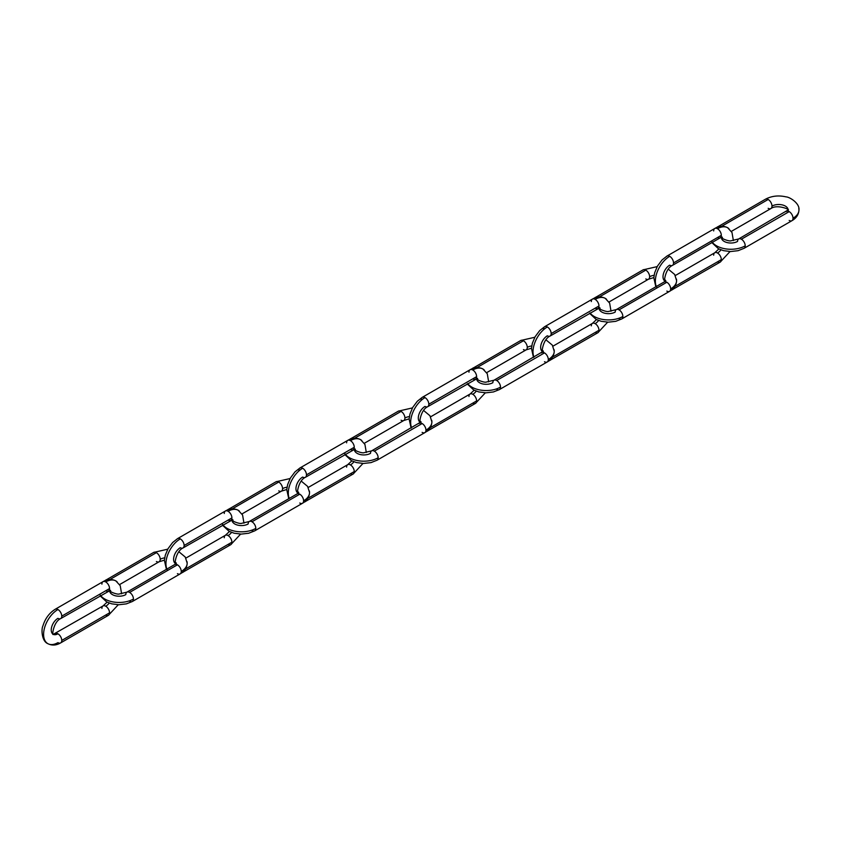 <?xml version="1.0" encoding="UTF-8"?>
<svg xmlns="http://www.w3.org/2000/svg" width="841" height="841" viewBox="0 0 841 841"><rect width="100%" height="100%" fill="white"/><g stroke="black" fill="none" stroke-linecap="round" stroke-linejoin="round"><path stroke-width="1.26" d="M743.707 248.473A5.403 3.122 -120 0 0 745.221 245.835A20.279 11.711 180 0 1 713.525 243.617M721.504 238.287A9.461 5.466 0 0 0 727.854 242.734A9.461 5.466 0 0 0 737.568 241.42A5.403 3.122 60 0 1 738.356 239.201A5.403 3.122 60 0 1 741.394 239.212A5.403 3.122 60 0 1 745.221 245.835A5.403 3.122 60 0 1 744.432 248.053M786.871 211.186A5.403 3.122 60 0 1 789.184 211.617A5.403 3.122 60 0 1 793.01 218.239A20.279 11.711 0 0 0 798.771 208.389A20.279 11.711 180 0 1 793.01 218.239A5.403 3.122 -120 0 0 789.184 211.617L741.394 239.212L789.184 211.617A5.403 3.122 -120 0 0 786.146 211.606M765.846 199.044A5.403 3.122 60 0 1 768.159 199.475A5.403 3.122 60 0 1 771.985 206.098A9.461 5.466 180 0 1 781.699 204.784A9.461 5.466 180 0 1 788.049 209.23A9.461 5.466 0 0 0 781.699 204.784A9.461 5.466 0 0 0 771.985 206.098A5.403 3.122 -120 0 0 768.159 199.475L721.673 226.313L768.159 199.475A5.403 3.122 -120 0 0 765.121 199.464M771.197 208.326A5.403 3.122 -120 0 0 771.985 206.098A5.403 3.122 60 0 1 770.472 208.747A5.403 3.122 60 0 1 768.159 208.305M792.233 220.468A5.403 3.122 -120 0 0 793.01 218.239A5.403 3.122 60 0 1 791.507 220.878A5.403 3.122 60 0 1 789.184 220.447M717.32 227.059A5.403 3.122 60 0 1 719.318 226.639A5.403 3.122 -120 0 0 718.046 226.639M711.507 241.01A20.279 11.711 0 0 0 745.221 245.835A5.403 3.122 -120 0 0 741.394 239.212A5.403 3.122 -120 0 0 739.081 238.781M672.747 265.167A5.403 3.122 -120 0 0 673.525 262.939A5.403 3.122 -120 0 0 669.699 256.316A20.279 11.711 120 0 0 655.78 284.878M672.747 289.451A5.403 3.122 -120 0 0 673.378 288.347A5.403 3.122 60 0 1 672.022 289.872M713.673 230.939A5.403 3.122 60 0 1 714.451 228.71A5.403 3.122 60 0 1 717.499 228.731A20.279 11.711 -60 0 1 728.905 228.668A20.279 11.711 120 0 0 717.499 228.731A5.403 3.122 -120 0 0 715.176 228.289M713.673 255.212A5.403 3.122 60 0 1 714.451 252.994A5.403 3.122 60 0 1 717.499 253.004A9.461 5.466 120 0 0 720.989 249.861A9.461 5.466 -60 0 1 717.499 253.004A5.403 3.122 -120 0 0 715.176 252.573M719.812 262.276A5.403 3.122 -120 0 0 721.315 259.627L674.839 286.466L721.315 259.627A5.403 3.122 -120 0 0 717.499 253.004A5.403 3.122 60 0 1 721.315 259.627A5.403 3.122 60 0 1 720.537 261.856A5.403 3.122 60 0 1 717.499 261.835M667.386 255.885A5.403 3.122 60 0 1 669.699 256.316A5.403 3.122 60 0 1 673.525 262.939L721.315 235.343A5.403 3.122 -120 0 0 717.499 228.731A5.403 3.122 60 0 1 721.315 235.343A5.403 3.122 60 0 1 720.537 237.572A5.403 3.122 60 0 1 717.499 237.551M719.812 237.992A5.403 3.122 -120 0 0 721.315 235.343L673.525 262.939A5.403 3.122 60 0 1 672.022 265.588A5.403 3.122 60 0 1 669.699 265.146A9.461 5.466 120 0 0 663.707 272.905A9.461 5.466 120 0 0 664.379 280.631M657.021 287.927A20.279 11.711 -60 0 1 669.699 256.316A5.403 3.122 -120 0 0 666.661 256.305M621.352 319.117A5.403 3.122 -120 0 0 622.866 316.479A20.279 11.711 180 0 1 591.17 314.25M599.149 308.931A9.461 5.466 0 0 0 605.499 313.378A9.461 5.466 0 0 0 615.213 312.064A5.403 3.122 60 0 1 616.001 309.835A5.403 3.122 60 0 1 619.039 309.856A5.403 3.122 60 0 1 622.866 316.479A5.403 3.122 60 0 1 622.077 318.697A5.403 3.122 60 0 1 619.039 318.686M664.516 281.819A5.403 3.122 60 0 1 666.829 282.261A5.403 3.122 60 0 1 670.655 288.884A20.279 11.711 0 0 0 676.416 279.033A20.279 11.711 180 0 1 670.655 288.884A5.403 3.122 -120 0 0 666.829 282.261L619.039 309.856L666.829 282.261A5.403 3.122 -120 0 0 663.791 282.24M643.491 269.677A5.403 3.122 60 0 1 645.804 270.119A5.403 3.122 60 0 1 649.63 276.742A9.461 5.466 180 0 1 654.098 275.291A9.461 5.466 0 0 0 649.63 276.742A5.403 3.122 -120 0 0 645.804 270.119L599.328 296.957L645.804 270.119A5.403 3.122 -120 0 0 642.766 270.098M648.842 278.96A5.403 3.122 -120 0 0 649.63 276.742A5.403 3.122 60 0 1 648.117 279.38A5.403 3.122 60 0 1 645.804 278.949M669.878 291.102A5.403 3.122 -120 0 0 670.655 288.884A5.403 3.122 60 0 1 669.152 291.522A5.403 3.122 60 0 1 666.829 291.091M594.965 297.693A5.403 3.122 60 0 1 596.963 297.272A5.403 3.122 -120 0 0 595.691 297.272M590.025 312.978A20.279 11.711 0 0 0 622.866 316.479A5.403 3.122 -120 0 0 619.039 309.856A5.403 3.122 -120 0 0 616.726 309.414M550.392 335.801A5.403 3.122 -120 0 0 551.17 333.583A5.403 3.122 -120 0 0 547.344 326.96A20.279 11.711 120 0 0 533.425 355.512M550.392 360.085A5.403 3.122 -120 0 0 551.023 358.981A5.403 3.122 60 0 1 549.667 360.505M591.318 301.572A5.403 3.122 60 0 1 592.096 299.354A5.403 3.122 60 0 1 595.144 299.364A20.279 11.711 -60 0 1 606.55 299.312A20.279 11.711 120 0 0 595.144 299.364A5.403 3.122 -120 0 0 592.831 298.933M591.318 325.856A5.403 3.122 60 0 1 592.096 323.638A5.403 3.122 60 0 1 595.144 323.648A9.461 5.466 120 0 0 598.634 320.495A9.461 5.466 -60 0 1 595.144 323.648A5.403 3.122 -120 0 0 592.831 323.217M597.457 332.91A5.403 3.122 -120 0 0 598.971 330.271L552.484 357.11L598.971 330.271A5.403 3.122 -120 0 0 595.144 323.648A5.403 3.122 60 0 1 598.971 330.271A5.403 3.122 60 0 1 598.182 332.5A5.403 3.122 60 0 1 595.144 332.479M543.528 329.167A5.403 3.122 60 0 1 545.031 326.529A5.403 3.122 60 0 1 547.344 326.96A5.403 3.122 60 0 1 551.17 333.583L598.971 305.987A5.403 3.122 -120 0 0 595.144 299.364A5.403 3.122 60 0 1 598.971 305.987A5.403 3.122 60 0 1 598.182 308.216A5.403 3.122 60 0 1 595.144 308.195M597.457 308.626A5.403 3.122 -120 0 0 598.971 305.987L551.17 333.583A5.403 3.122 60 0 1 549.667 336.221A5.403 3.122 60 0 1 547.344 335.79A9.461 5.466 120 0 0 541.352 343.548A9.461 5.466 120 0 0 542.024 351.275M533.951 357.152A20.279 11.711 -60 0 1 547.344 326.96A5.403 3.122 -120 0 0 544.306 326.949M499.007 389.761A5.403 3.122 -120 0 0 500.511 387.112A20.279 11.711 180 0 1 468.815 384.894M476.794 379.575A9.461 5.466 0 0 0 483.144 384.011A9.461 5.466 0 0 0 492.868 382.697A5.403 3.122 60 0 1 493.646 380.479A5.403 3.122 60 0 1 496.684 380.489A5.403 3.122 60 0 1 500.511 387.112A5.403 3.122 60 0 1 499.733 389.341A5.403 3.122 60 0 1 496.684 389.32M542.161 352.463A5.403 3.122 60 0 1 544.484 352.894A5.403 3.122 60 0 1 548.3 359.517A20.279 11.711 0 0 0 554.061 349.667A20.279 11.711 180 0 1 548.3 359.517A5.403 3.122 -120 0 0 544.484 352.894L496.684 380.489L544.484 352.894A5.403 3.122 -120 0 0 541.436 352.884M521.136 340.321A5.403 3.122 60 0 1 523.449 340.752A5.403 3.122 60 0 1 527.275 347.375A9.461 5.466 180 0 1 531.743 345.935A9.461 5.466 0 0 0 527.275 347.375A5.403 3.122 -120 0 0 523.449 340.752L476.973 367.591L523.449 340.752A5.403 3.122 -120 0 0 520.411 340.742M526.498 349.604A5.403 3.122 -120 0 0 527.275 347.375A5.403 3.122 60 0 1 525.772 350.024A5.403 3.122 60 0 1 523.449 349.583M547.523 361.746A5.403 3.122 -120 0 0 548.3 359.517A5.403 3.122 60 0 1 546.797 362.166A5.403 3.122 60 0 1 544.484 361.725M472.61 368.337A5.403 3.122 60 0 1 474.618 367.916A5.403 3.122 -120 0 0 473.346 367.916M467.67 383.622A20.279 11.711 0 0 0 500.511 387.112A5.403 3.122 -120 0 0 496.684 380.489A5.403 3.122 -120 0 0 494.371 380.058M428.037 406.445A5.403 3.122 -120 0 0 428.815 404.227A5.403 3.122 -120 0 0 424.999 397.604A20.279 11.711 120 0 0 411.07 426.156M428.037 430.729A5.403 3.122 -120 0 0 428.679 429.625A5.403 3.122 60 0 1 427.312 431.149M468.963 372.216A5.403 3.122 60 0 1 469.751 369.987A5.403 3.122 60 0 1 472.789 370.008A20.279 11.711 -60 0 1 484.195 369.945A20.279 11.711 120 0 0 472.789 370.008A5.403 3.122 -120 0 0 470.476 369.567M468.963 396.5A5.403 3.122 60 0 1 469.751 394.271A5.403 3.122 60 0 1 472.789 394.292A9.461 5.466 120 0 0 476.279 391.139A9.461 5.466 -60 0 1 472.789 394.292A5.403 3.122 -120 0 0 470.476 393.851M475.102 403.554A5.403 3.122 -120 0 0 476.616 400.915L430.129 427.743L476.616 400.915A5.403 3.122 -120 0 0 472.789 394.292A5.403 3.122 60 0 1 476.616 400.915A5.403 3.122 60 0 1 475.827 403.133A5.403 3.122 60 0 1 472.789 403.123M421.173 399.811A5.403 3.122 60 0 1 422.676 397.162A5.403 3.122 60 0 1 424.999 397.604A5.403 3.122 60 0 1 428.815 404.227L476.616 376.631A5.403 3.122 -120 0 0 472.789 370.008A5.403 3.122 60 0 1 476.616 376.631A5.403 3.122 60 0 1 475.827 378.849A5.403 3.122 60 0 1 472.789 378.839M475.102 379.27A5.403 3.122 -120 0 0 476.616 376.631L428.815 404.227A5.403 3.122 60 0 1 427.312 406.865A5.403 3.122 60 0 1 424.999 406.434A9.461 5.466 120 0 0 418.997 414.182A9.461 5.466 120 0 0 419.67 421.909M411.596 427.785A20.279 11.711 -60 0 1 424.999 397.604A5.403 3.122 -120 0 0 421.951 397.583M376.652 460.395A5.403 3.122 -120 0 0 378.156 457.756A20.279 11.711 180 0 1 346.471 455.538M354.439 450.208A9.461 5.466 0 0 0 360.789 454.655A9.461 5.466 0 0 0 370.513 453.341A5.403 3.122 60 0 1 371.291 451.112A5.403 3.122 60 0 1 374.329 451.133A5.403 3.122 60 0 1 378.156 457.756A5.403 3.122 60 0 1 377.378 459.974M419.817 423.107A5.403 3.122 60 0 1 422.129 423.538A5.403 3.122 60 0 1 425.956 430.161A20.279 11.711 0 0 0 431.706 420.311A20.279 11.711 180 0 1 425.956 430.161A5.403 3.122 -120 0 0 422.129 423.538L374.329 451.133L422.129 423.538A5.403 3.122 -120 0 0 419.081 423.528M398.781 410.965A5.403 3.122 60 0 1 401.094 411.396A5.403 3.122 60 0 1 404.92 418.019A9.461 5.466 180 0 1 409.399 416.568A9.461 5.466 0 0 0 404.92 418.019A5.403 3.122 -120 0 0 401.094 411.396L354.618 438.235L401.094 411.396A5.403 3.122 -120 0 0 398.056 411.386M404.143 420.248A5.403 3.122 -120 0 0 404.92 418.019A5.403 3.122 60 0 1 403.417 420.658A5.403 3.122 60 0 1 401.094 420.227M425.168 432.379A5.403 3.122 -120 0 0 425.956 430.161A5.403 3.122 60 0 1 424.442 432.8A5.403 3.122 60 0 1 422.129 432.369M350.266 438.97A5.403 3.122 60 0 1 352.263 438.56A5.403 3.122 -120 0 0 350.991 438.56M344.442 452.931A20.279 11.711 0 0 0 378.156 457.756A5.403 3.122 -120 0 0 374.329 451.133A5.403 3.122 -120 0 0 372.016 450.692M305.682 477.089A5.403 3.122 -120 0 0 306.46 474.86A5.403 3.122 -120 0 0 302.644 468.237A20.279 11.711 120 0 0 288.715 496.8M305.682 501.373A5.403 3.122 -120 0 0 306.324 500.269A5.403 3.122 60 0 1 304.957 501.783M346.608 442.85A5.403 3.122 60 0 1 347.396 440.631A5.403 3.122 60 0 1 350.434 440.642A20.279 11.711 -60 0 1 361.84 440.589A20.279 11.711 120 0 0 350.434 440.642A5.403 3.122 -120 0 0 348.121 440.211M346.608 467.133A5.403 3.122 60 0 1 347.396 464.915A5.403 3.122 60 0 1 350.434 464.926A9.461 5.466 120 0 0 353.924 461.783A9.461 5.466 -60 0 1 350.434 464.926A5.403 3.122 -120 0 0 348.121 464.495M352.747 474.198A5.403 3.122 -120 0 0 354.261 471.549L307.774 498.387L354.261 471.549A5.403 3.122 -120 0 0 350.434 464.926A5.403 3.122 60 0 1 354.261 471.549A5.403 3.122 60 0 1 353.483 473.777A5.403 3.122 60 0 1 350.434 473.756M298.818 470.445A5.403 3.122 60 0 1 300.321 467.806A5.403 3.122 60 0 1 302.644 468.237A5.403 3.122 60 0 1 306.46 474.86L354.261 447.265A5.403 3.122 -120 0 0 350.434 440.642A5.403 3.122 60 0 1 354.261 447.265A5.403 3.122 60 0 1 353.483 449.493A5.403 3.122 60 0 1 350.434 449.472M352.747 449.914A5.403 3.122 -120 0 0 354.261 447.265L306.46 474.86A5.403 3.122 60 0 1 304.957 477.509A5.403 3.122 60 0 1 302.644 477.068A9.461 5.466 120 0 0 296.642 484.826A9.461 5.466 120 0 0 297.315 492.553M289.241 498.429A20.279 11.711 -60 0 1 302.644 468.237A5.403 3.122 -120 0 0 299.596 468.227M254.297 531.039A5.403 3.122 -120 0 0 255.801 528.39A20.279 11.711 180 0 1 224.116 526.172M232.084 520.852A9.461 5.466 0 0 0 238.445 525.289A9.461 5.466 0 0 0 248.158 523.975A5.403 3.122 60 0 1 248.936 521.756A5.403 3.122 60 0 1 251.985 521.767A5.403 3.122 60 0 1 255.801 528.39A5.403 3.122 60 0 1 255.023 530.618A5.403 3.122 60 0 1 251.985 530.597M297.462 493.741A5.403 3.122 60 0 1 299.774 494.182A5.403 3.122 60 0 1 303.601 500.805A20.279 11.711 0 0 0 309.351 490.955A20.279 11.711 180 0 1 303.601 500.805A5.403 3.122 -120 0 0 299.774 494.182L251.985 521.767L299.774 494.182A5.403 3.122 -120 0 0 296.736 494.161M276.426 481.599A5.403 3.122 60 0 1 278.749 482.04A5.403 3.122 60 0 1 282.565 488.663A9.461 5.466 180 0 1 287.044 487.212A9.461 5.466 0 0 0 282.565 488.663A5.403 3.122 -120 0 0 278.749 482.04L232.263 508.868L278.749 482.04A5.403 3.122 -120 0 0 275.701 482.019M281.788 490.881A5.403 3.122 -120 0 0 282.565 488.663A5.403 3.122 60 0 1 281.062 491.302A5.403 3.122 60 0 1 278.749 490.871M302.813 503.023A5.403 3.122 -120 0 0 303.601 500.805A5.403 3.122 60 0 1 302.087 503.444A5.403 3.122 60 0 1 299.774 503.013M227.911 509.614A5.403 3.122 60 0 1 229.908 509.194A5.403 3.122 -120 0 0 228.636 509.194M222.098 523.575A20.279 11.711 0 0 0 255.801 528.39A5.403 3.122 -120 0 0 251.985 521.767A5.403 3.122 -120 0 0 249.661 521.336M183.327 547.722A5.403 3.122 -120 0 0 184.116 545.504A5.403 3.122 -120 0 0 180.289 538.881A20.279 11.711 120 0 0 166.371 567.433M183.327 572.006A5.403 3.122 -120 0 0 183.969 570.902A5.403 3.122 60 0 1 182.602 572.427M224.263 513.494A5.403 3.122 60 0 1 225.041 511.275A5.403 3.122 60 0 1 228.079 511.286A20.279 11.711 -60 0 1 239.496 511.223A20.279 11.711 120 0 0 228.079 511.286A5.403 3.122 -120 0 0 225.766 510.855M224.263 537.777A5.403 3.122 60 0 1 225.041 535.549A5.403 3.122 60 0 1 228.079 535.57A9.461 5.466 120 0 0 231.569 532.416A9.461 5.466 -60 0 1 228.079 535.57A5.403 3.122 -120 0 0 225.766 535.139M230.402 544.831A5.403 3.122 -120 0 0 231.906 542.193L185.43 569.031L231.906 542.193A5.403 3.122 -120 0 0 228.079 535.57A5.403 3.122 60 0 1 231.906 542.193A5.403 3.122 60 0 1 231.128 544.411A5.403 3.122 60 0 1 228.079 544.4M177.977 538.44A5.403 3.122 60 0 1 180.289 538.881A5.403 3.122 60 0 1 184.116 545.504L231.906 517.909A5.403 3.122 -120 0 0 228.079 511.286A5.403 3.122 60 0 1 231.906 517.909A5.403 3.122 60 0 1 231.128 520.127A5.403 3.122 60 0 1 228.079 520.116M230.402 520.547A5.403 3.122 -120 0 0 231.906 517.909L184.116 545.504A5.403 3.122 60 0 1 182.602 548.143A5.403 3.122 60 0 1 180.289 547.712A9.461 5.466 120 0 0 174.297 555.47A9.461 5.466 120 0 0 174.96 563.186M167.611 570.482A20.279 11.711 -60 0 1 180.289 538.881A5.403 3.122 -120 0 0 177.251 538.86M131.942 601.672A5.403 3.122 -120 0 0 133.446 599.034A20.279 11.711 180 0 1 101.761 596.816M109.74 591.486A9.461 5.466 0 0 0 116.09 595.933A9.461 5.466 0 0 0 125.803 594.619A5.403 3.122 60 0 1 126.581 592.4A5.403 3.122 60 0 1 129.63 592.411A5.403 3.122 60 0 1 133.446 599.034A5.403 3.122 60 0 1 132.668 601.262A5.403 3.122 60 0 1 129.63 601.241M175.107 564.385A5.403 3.122 60 0 1 177.419 564.816A5.403 3.122 60 0 1 181.246 571.438A20.279 11.711 0 0 0 186.996 561.588A20.279 11.711 180 0 1 181.246 571.438A5.403 3.122 -120 0 0 177.419 564.816L129.63 592.411L177.419 564.816A5.403 3.122 -120 0 0 174.381 564.805M154.071 552.243A5.403 3.122 60 0 1 156.394 552.674A5.403 3.122 60 0 1 160.21 559.297A9.461 5.466 180 0 1 164.689 557.856A9.461 5.466 0 0 0 160.21 559.297A5.403 3.122 -120 0 0 156.394 552.674L109.908 579.512L156.394 552.674A5.403 3.122 -120 0 0 153.346 552.663M159.433 561.525A5.403 3.122 -120 0 0 160.21 559.297A5.403 3.122 60 0 1 158.707 561.946A5.403 3.122 60 0 1 156.394 561.504M180.468 573.667A5.403 3.122 -120 0 0 181.246 571.438A5.403 3.122 60 0 1 179.732 574.088A5.403 3.122 60 0 1 177.419 573.646M105.556 580.258A5.403 3.122 60 0 1 107.553 579.838A5.403 3.122 -120 0 0 106.281 579.838M99.743 594.219A20.279 11.711 0 0 0 133.446 599.034A5.403 3.122 -120 0 0 129.63 592.411A5.403 3.122 -120 0 0 127.306 591.98M60.983 618.366A5.403 3.122 -120 0 0 61.761 616.138A5.403 3.122 -120 0 0 57.934 609.515A20.279 11.711 120 0 0 45.088 626.146A20.279 11.711 120 0 0 46.528 642.692A20.279 11.711 120 0 0 57.934 642.629A20.279 11.711 -60 0 1 46.528 642.692A20.279 11.711 -60 0 1 45.088 626.146A20.279 11.711 -60 0 1 57.934 609.515A5.403 3.122 60 0 1 61.761 616.138L109.551 588.553A5.403 3.122 -120 0 0 105.735 581.93A20.279 11.711 -60 0 1 117.141 581.867A20.279 11.711 120 0 0 105.735 581.93A5.403 3.122 -120 0 0 103.411 581.488M60.983 642.65A5.403 3.122 -120 0 0 61.761 640.422A5.403 3.122 -120 0 0 57.934 633.799A9.461 5.466 -60 0 1 53.509 634.429M101.908 584.138A5.403 3.122 60 0 1 102.686 581.909A5.403 3.122 60 0 1 105.735 581.93A5.403 3.122 60 0 1 109.551 588.553A5.403 3.122 60 0 1 108.773 590.771A5.403 3.122 60 0 1 105.735 590.76M101.908 608.421A5.403 3.122 60 0 1 102.686 606.193A5.403 3.122 60 0 1 105.735 606.214A9.461 5.466 120 0 0 109.225 603.06A9.461 5.466 -60 0 1 105.735 606.214A5.403 3.122 -120 0 0 103.411 605.772M55.622 633.368A5.403 3.122 60 0 1 57.934 633.799A5.403 3.122 60 0 1 61.761 640.422L109.551 612.826A5.403 3.122 -120 0 0 105.735 606.214A5.403 3.122 60 0 1 109.551 612.826A5.403 3.122 60 0 1 108.773 615.055A5.403 3.122 60 0 1 105.735 615.034M55.622 609.084A5.403 3.122 60 0 1 57.934 609.515A5.403 3.122 -120 0 0 54.896 609.504M108.047 591.191A5.403 3.122 -120 0 0 109.551 588.553L61.761 616.138A5.403 3.122 60 0 1 60.247 618.787A5.403 3.122 60 0 1 57.934 618.345A9.461 5.466 120 0 0 51.942 626.103A9.461 5.466 120 0 0 52.615 633.83M108.047 615.475A5.403 3.122 -120 0 0 109.551 612.826L61.761 640.422A5.403 3.122 60 0 1 60.247 643.071A5.403 3.122 60 0 1 57.934 642.629M53.256 634.303A9.461 5.466 120 0 0 57.934 633.799A5.403 3.122 -120 0 0 54.896 633.788M716.259 227.69L765.457 199.212C771.681 195.921 778.535 195.144 786.041 196.878C789.731 196.973 799.886 203.406 798.95 209.966C798.708 214.56 796.364 218.145 791.896 220.72L744.096 248.305L738.104 250.681L730.608 251.543L723.523 250.65L718.456 248.747L711.896 242.618M721.41 237.646L721.41 237.467C720.569 238.129 729.189 241.766 731.186 240.736L738.692 238.949L788.133 209.966M731.376 231.37L770.861 208.579C777.41 203.816 790.782 209.945 788.143 210.05M670.939 290.46L720.201 262.108L730.03 251.533M664.884 281.031L665.042 281.125C663.633 283.354 665.01 268.71 672.401 265.42L720.201 237.824L722.23 237.088L722.587 238.644M655.822 286.792L653.814 277.74L654.687 272.715L657.462 266.092L662.035 259.974L666.997 256.053L714.797 228.458C719.276 225.872 723.554 225.63 727.633 227.722L731.985 232.473L733.373 240.579M675.302 275.543L714.797 252.742L718.866 248.957M668.332 269.204L674.661 274.46L676.595 280.6C676.353 285.194 674.009 288.778 669.541 291.354L621.741 318.949L615.749 321.325L608.253 322.187L601.168 321.283L596.101 319.391L589.541 313.262M599.055 308.29L599.055 308.111C598.214 308.773 606.834 312.4 608.831 311.37L616.337 309.583L664.127 281.987L665.778 280.6L664.611 279.517M657.168 266.618L643.102 269.845L593.914 298.334M609.021 302.014L648.506 279.212L653.825 277.583M548.584 361.104L597.846 332.742L607.675 322.177M542.54 351.675L542.687 351.769C541.278 353.987 542.655 339.344 550.056 336.053L599.875 307.732M533.467 357.425L531.459 348.384L532.332 343.349L535.107 336.736L539.68 330.608L544.642 326.697L592.442 299.102C596.921 296.516 601.199 296.274 605.278 298.366L609.63 303.117L611.018 311.223M552.957 346.177L592.442 323.386L596.511 319.591M600.232 309.278L599.854 307.753M545.977 339.848L552.306 345.104L554.24 351.244C554.009 355.838 551.654 359.422 547.186 361.998L499.386 389.593L493.394 391.959L485.898 392.831L478.813 391.927L473.746 390.024L467.186 383.895M476.7 378.923L476.7 378.744C475.859 379.407 484.479 383.044 486.487 382.014L493.982 380.227L543.433 351.244M534.813 337.262L520.747 340.489L471.559 368.978M486.666 372.647L526.151 349.856L531.47 348.216M543.402 351.244L542.266 350.161M426.229 431.748L475.491 403.386L485.32 392.821M420.185 422.319L420.332 422.403C418.923 424.631 420.3 409.988 427.701 406.697L477.52 378.366M411.112 428.069L409.115 419.018L409.977 413.993L412.752 407.37L417.325 401.252L422.287 397.33L470.087 369.735C474.566 367.16 478.844 366.907 482.923 368.999L487.275 373.751L488.663 381.856M430.603 416.821L470.087 394.019L474.166 390.235M477.877 379.922L477.509 378.397M423.622 410.482L429.951 415.738L431.885 421.888C431.654 426.482 429.299 430.066 424.831 432.631L377.041 460.227L371.039 462.603L363.543 463.465L356.458 462.571L351.401 460.668L344.831 454.539M412.458 407.906L398.392 411.133L349.204 439.612M421.078 421.888L371.627 450.86L364.132 452.647C362.124 453.677 353.504 450.051 354.345 449.388L354.355 449.472M364.311 443.291L403.806 420.5L409.115 418.86M421.047 421.888L419.911 420.794M303.874 502.382L353.136 474.03L362.965 463.454M297.83 492.952L297.987 493.047C296.579 495.275 297.945 480.621 305.346 477.341L355.165 449.01M288.768 498.702L286.76 489.662L287.622 484.637L290.408 478.014L294.97 471.896L299.943 467.974L347.732 440.379C352.211 437.793 356.5 437.551 360.579 439.643L364.92 444.395L366.308 452.5M308.248 487.454L347.732 464.663L351.811 460.868M355.522 450.566L355.154 449.031M301.267 481.126L307.596 486.382L309.541 492.521C309.299 497.115 306.944 500.7 302.476 503.275L254.686 530.871L248.684 533.236L241.188 534.109L234.113 533.205L229.046 531.302L222.476 525.183M290.113 478.54L276.037 481.767L226.849 510.256M297.556 491.438L298.734 492.437L297.073 493.909L249.272 521.504L241.777 523.291C239.769 524.321 231.149 520.695 231.99 520.032L232 520.116M241.966 513.935L281.451 491.133L286.77 489.504M181.519 573.026L230.791 544.663L240.621 534.098M175.475 563.596L175.632 563.68C174.224 565.909 175.601 551.265 182.991 547.975L232.81 519.643M166.413 569.346L164.405 560.306L165.267 555.27L168.053 548.647L172.626 542.529L177.588 538.608L225.377 511.023C229.856 508.437 234.145 508.185 238.224 510.277L242.576 515.028L243.953 523.144M185.893 558.098L225.377 535.297L229.456 531.512M233.167 521.199L232.799 519.675M178.912 551.77L185.241 557.026L187.186 563.165C186.944 567.759 184.589 571.344 180.121 573.919L132.331 601.515L126.339 603.88L118.844 604.753L111.758 603.849L106.691 601.946L100.121 595.817M109.635 590.845L109.635 590.666C108.804 591.328 117.414 594.965 119.422 593.935L126.928 592.148L174.718 564.553L176.368 563.165L175.201 562.082M167.758 549.184L153.693 552.411L104.494 580.889M119.611 584.569L159.096 561.777L164.416 560.138M121.609 593.778L120.221 585.672L115.869 580.921C111.79 578.829 107.511 579.071 103.023 581.657L55.233 609.252C49.272 612.994 45.172 618.555 42.923 625.914C41.156 629.163 41.651 641.168 47.8 643.638C51.9 645.73 56.179 645.478 60.636 642.902L108.436 615.307L118.266 604.742M107.101 602.156L103.023 605.941L53.277 634.324C51.869 636.553 53.246 621.909 60.636 618.619L110.465 590.287M110.812 591.843L110.444 590.319"/></g></svg>
